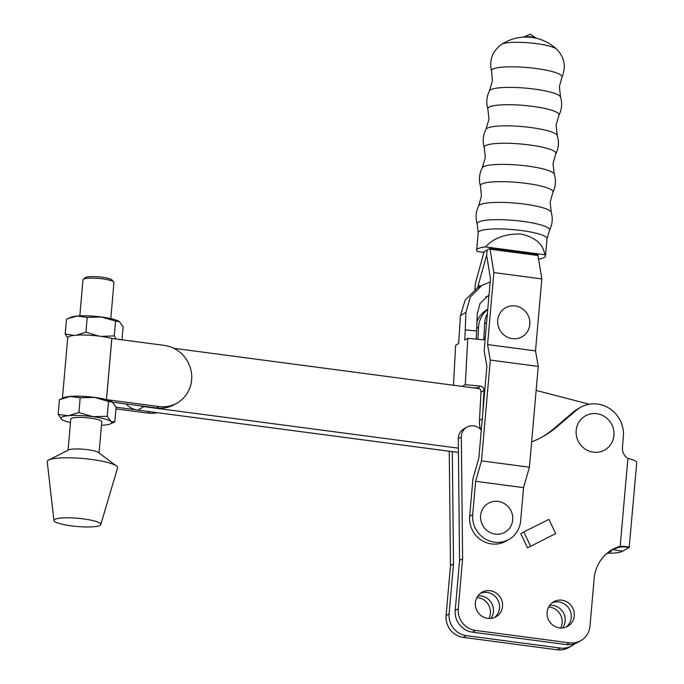 <?xml version="1.0" encoding="UTF-8"?>
<svg xmlns="http://www.w3.org/2000/svg" width="684" height="684" viewBox="0 0 684 684"><rect width="100%" height="100%" fill="white"/><g stroke="black" fill="none" stroke-linecap="round" stroke-linejoin="round"><path stroke-width="1.03" d="M498.097 501.398A16.672 15.92 60.2 0 0 480.621 515.633A16.672 15.92 60.2 0 0 495.242 534.101A16.672 15.92 60.2 0 0 512.709 519.874A16.672 15.92 60.2 0 0 498.097 501.398M515.197 305.953A16.672 15.92 60.2 0 0 497.721 320.18A16.672 15.92 60.2 0 0 512.342 338.657A16.672 15.92 60.2 0 0 529.809 324.421A16.672 15.92 60.2 0 0 515.197 305.953M501.654 44.323L501.654 44.323A28.258 4.95 5 0 1 501.842 44.212A28.258 4.95 5 0 1 529.852 42.904A28.258 4.95 5 0 1 556.605 49.128L556.605 49.128A44.682 44.682 0 0 0 501.663 44.323C492.463 50.967 489.086 59.884 491.514 71.05A35.431 6.207 5 0 1 492.668 69.221A35.431 6.207 5 0 1 532.802 68.101A35.431 6.207 5 0 1 561.957 77.215L559.392 86.577L560.521 97.008A35.748 6.259 5 0 0 528.612 88.407A35.748 6.259 5 0 0 490.565 89.809A35.748 6.259 5 0 0 489.488 90.801L492.42 80.721L491.514 71.05M538.582 259.125A34.542 6.053 -175 0 0 544.319 257.535A34.542 6.053 -175 0 0 545.49 256.158A34.542 6.053 -175 0 0 544.738 254.739C543.395 244.376 535.555 237.493 521.208 234.073C505.809 233.56 493.908 237.835 485.503 246.907A34.542 6.053 -175 0 0 477.834 248.754A34.542 6.053 -175 0 0 476.662 250.139A34.542 6.053 -175 0 0 477.406 251.558L484.007 252.43M523.619 37.133A6.438 1.129 5 0 1 523.713 37.073A6.438 1.129 5 0 1 523.833 37.013A6.438 1.129 5 0 1 530.006 36.765A6.438 1.129 5 0 1 536.042 38.082A6.438 1.129 5 0 1 536.23 38.236M474.893 289.537L475.457 283.15L484.067 251.721L490.137 248.241L538.077 254.568L538 255.525L490.052 249.19L490.137 248.241M485.503 246.907L544.738 254.739M480.758 286.023L478.116 285.673L486.649 255.2L487.102 249.976L486.649 255.2L490.462 278.593L484.144 350.772L486.871 366.273L478.834 458.143L472.96 478.578L469.66 516.326A24.906 23.786 60.2 0 0 480.861 539.838A24.906 23.786 60.2 0 0 506.032 541.104L509.067 539.36A24.906 23.786 -119.8 0 1 483.896 538.094A24.906 23.786 -119.8 0 1 472.695 514.582L475.611 481.305L481.485 460.871L490.3 360.066L487.572 344.565L493.874 272.583L490.052 249.19M509.067 539.36A24.906 23.786 -119.8 0 0 520.644 520.917L523.551 487.641L529.425 467.206L538.248 366.402L535.512 350.901L541.813 278.918L538 255.525M478.116 285.673L477.945 287.639M523.551 487.641L475.611 481.305M535.512 350.901L487.572 344.565M541.813 278.918L493.874 272.583M538.248 366.402L490.3 360.066M529.425 467.206L481.485 460.871M480.45 429.227A25.103 23.974 -119.8 0 1 479.458 420.677A25.103 23.974 -119.8 0 1 479.475 420.404L480.98 392.094A3.924 3.745 60.2 0 0 477.398 387.871L473.037 387.828M485.153 339.264A3.924 3.745 -119.8 0 1 482.904 339.777L467.762 338.315L464.727 340.059L465.274 329.876L476.62 330.971L476.192 339.127M465.274 329.876L465.924 312.408L470.19 297.198L481.946 285.339L477.381 287.964L465.197 300.062L460.426 315.572L458.656 343.539L455.621 345.283L453.492 385.246M485.64 297.01L488.94 295.941M481.946 285.339L490.154 282.056M489.034 294.881L480.117 303.363L477.278 313.511L476.62 330.971M487.76 309.442A25.103 23.974 60.2 0 0 478.552 327.217L477.902 339.298M483.314 339.794A3.924 3.745 60.2 0 0 483.862 338.024L484.623 323.729A25.103 23.974 -119.8 0 1 487.401 313.588M462.264 386.409L465.3 384.664L480.433 386.127A3.924 3.745 -119.8 0 1 484.016 390.35L482.844 412.307M465.3 384.664L467.762 338.315M482.28 418.796L479.475 420.404M487.786 309.202L487.239 309.519A25.103 23.974 60.2 0 0 476.97 321.805M547.097 612.248A14.125 13.483 60.2 0 0 553.45 625.578A14.125 13.483 60.2 0 0 567.711 626.296A14.125 13.483 60.2 0 0 574.278 615.839A14.125 13.483 60.2 0 0 567.925 602.51A14.125 13.483 60.2 0 0 553.655 601.792A14.125 13.483 60.2 0 0 547.097 612.248M566.138 627.057A14.125 13.483 60.2 0 0 571.243 617.584A14.125 13.483 60.2 0 0 552.202 602.766M476.876 597.585A14.125 13.483 -119.8 0 1 490.402 613.334A14.125 13.483 -119.8 0 1 488.898 618.524M477.928 595.901A14.125 13.483 -119.8 0 1 493.438 611.59A14.125 13.483 -119.8 0 1 490.881 618.464M548.611 607.059A14.125 13.483 -119.8 0 1 562.128 622.808A14.125 13.483 -119.8 0 1 560.624 627.997M549.654 605.374A14.125 13.483 -119.8 0 1 565.164 621.063A14.125 13.483 -119.8 0 1 562.607 627.938M475.371 602.775A14.125 13.483 60.2 0 0 481.716 616.104A14.125 13.483 60.2 0 0 495.986 616.823A14.125 13.483 60.2 0 0 502.552 606.366A14.125 13.483 60.2 0 0 496.199 593.037A14.125 13.483 60.2 0 0 481.929 592.318A14.125 13.483 60.2 0 0 475.371 602.775M494.412 617.584A14.125 13.483 60.2 0 0 499.517 608.11A14.125 13.483 60.2 0 0 480.476 593.293M596.73 413.7A19.614 18.724 60.2 0 0 576.176 430.45A19.614 18.724 60.2 0 0 593.37 452.175A19.614 18.724 60.2 0 0 613.924 435.434A19.614 18.724 60.2 0 0 596.73 413.7M611.188 551.219L608.059 553.202A39.227 37.458 60.2 0 0 606.648 553.647M574.637 643.789A19.614 18.724 -119.8 0 1 571.764 645.833L568.729 647.577A19.614 18.724 -119.8 0 1 557.289 649.8L463.29 637.385A19.614 18.724 -119.8 0 1 446.096 615.651L450.474 565.634L449.251 451.243M481.288 430.142A11.765 11.235 60.2 0 0 466.83 427.201A11.765 11.235 60.2 0 0 461.324 437.067L462.615 558.666L458.237 608.683A19.614 18.724 60.2 0 0 475.431 630.417L569.43 642.832A19.614 18.724 60.2 0 0 580.878 640.609A19.614 18.724 60.2 0 0 589.993 626.091L594.148 578.604A39.227 37.458 -119.8 0 1 612.377 549.56A39.227 37.458 -119.8 0 1 620.2 546.234L627.878 458.468A11.765 11.235 -119.8 0 1 622.44 447.259L623.363 436.683A29.421 28.087 60.2 0 0 610.137 408.912A29.421 28.087 60.2 0 0 580.408 407.425A29.421 28.087 60.2 0 0 576.33 410.289L557.298 426.551A98.069 93.631 -119.8 0 1 543.712 436.118A98.069 93.631 -119.8 0 1 531.639 441.898M527.526 547.875L555.682 533.571L548.927 519.378L523.799 531.93L520.763 533.665L527.526 547.875L555.682 533.571M627.878 458.468C633.333 459.639 636.291 460.956 636.753 462.41A12.158 2.129 5 0 1 636.753 462.504L629.186 547.448A12.158 2.129 -175 0 1 628.938 547.627L623.064 550.996A12.158 2.129 -175 0 1 622.714 551.167L612.616 549.645M610.88 550.475A39.227 37.458 -119.8 0 1 617.165 547.978L620.2 546.234C626.698 546.542 629.69 546.943 629.186 547.448L624.731 546.943M466.83 427.201L463.795 428.936A11.765 11.235 60.2 0 0 458.289 438.812L459.58 560.41L455.202 610.427A19.614 18.724 60.2 0 0 472.396 632.153L566.395 644.576A19.614 18.724 60.2 0 0 577.843 642.353L580.878 640.609M459.58 560.41L462.615 558.666M580.408 407.425L577.373 409.16A29.421 28.087 60.2 0 0 573.295 412.033L554.262 428.287A98.069 93.631 -119.8 0 1 542.19 436.973M608.008 552.51A39.227 37.458 60.2 0 1 611.094 551.466L611.727 549.509M608.059 553.202C614.848 553.339 619.73 552.663 622.714 551.167M571.764 645.833A19.614 18.724 -119.8 0 1 560.324 648.056L466.326 635.641A19.614 18.724 -119.8 0 1 449.131 613.907L453.509 563.898L450.474 565.634M453.509 563.898L452.312 451.645M523.799 531.93L530.562 546.14M99.052 452.953L101.779 421.78A15.552 2.727 -175 0 0 83.474 417.497A15.552 2.727 -175 0 0 70.794 419.07L68.067 450.243M100.787 524.577L117.545 467.959A35.303 6.19 -175 0 0 116.408 465.958L98.505 452.534A15.552 2.727 -175 0 0 80.712 449.046A15.552 2.727 -175 0 0 68.682 449.927L48.709 460.033A35.303 6.19 -175 0 0 47.247 461.811L53.925 520.473A23.538 4.121 -175 0 0 81.627 526.808A23.538 4.121 -175 0 0 100.787 524.577A23.538 4.121 -175 0 0 73.102 517.95A23.538 4.121 -175 0 0 53.925 520.473M116.408 465.958A35.303 6.19 -175 0 0 76.018 458.024A35.303 6.19 -175 0 0 48.709 460.033M157.465 412.7A31.19 29.78 -119.8 0 1 147.616 413.059L115.955 408.878M177.139 403.021L174.711 404.415A31.19 29.78 -119.8 0 1 156.516 407.955L158.945 406.561A31.19 29.78 60.2 0 0 177.139 403.021A31.19 29.78 60.2 0 0 191.631 379.936A31.19 29.78 60.2 0 0 164.297 345.386L111.834 338.452L106.482 399.627L158.945 406.561M62.424 398.344L67.725 337.768A25.693 4.506 5 0 1 99.95 336.203A25.693 4.506 5 0 1 111.8 338.452L111.834 338.452M62.902 398.139A25.693 4.506 5 0 1 94.597 397.378A25.693 4.506 5 0 1 106.447 399.627L106.482 399.627M110.808 318.599L113.963 282.501A15.552 2.727 -175 0 0 113.758 281.996A15.552 2.727 -175 0 0 95.657 278.217A15.552 2.727 -175 0 0 83.268 279.328A15.552 2.727 -175 0 0 82.978 279.79L79.814 315.888M83.268 279.328L85.355 277.636A13.595 2.385 5 0 1 96.179 276.661A13.595 2.385 5 0 1 112.005 279.961L113.758 281.996M78.891 412.546L68.323 415.727A25.496 4.472 5 0 1 92.862 416.65A25.496 4.472 5 0 1 110.825 421.344A25.496 4.472 5 0 1 110.329 423.909L114.818 421.934L110.825 421.344L107.226 416.282L92.862 416.65L78.891 412.546L80.182 397.772L70.007 396.489L59.44 399.678L58.149 414.444L61.962 419.651M70.486 422.592A25.496 4.472 5 0 1 62.005 419.677A25.496 4.472 5 0 1 61.748 419.497A25.496 4.472 5 0 1 68.323 415.727L58.149 414.444M114.818 421.934L116.109 407.16L112.27 401.935A25.496 4.472 -175 0 0 112.253 401.927A25.496 4.472 -175 0 0 106.422 399.67A25.496 4.472 -175 0 0 106.302 399.636A25.496 4.472 5 0 0 94.546 397.413L80.182 397.772M156.516 407.955L112.569 402.149A25.496 4.472 -175 0 0 112.509 402.106L108.517 401.517L94.546 397.413A25.496 4.472 -175 0 0 70.007 396.489A25.496 4.472 -175 0 0 63.928 397.695L61.03 398.952M107.226 416.282L108.517 401.517M110.329 423.909A25.496 4.472 5 0 1 104.25 425.115A25.496 4.472 5 0 1 101.471 425.303M122 339.803L123.146 326.747L119.307 321.523A25.496 4.472 -175 0 0 119.29 321.514A25.496 4.472 -175 0 0 101.583 317L87.219 317.359L77.044 316.076A25.496 4.472 -175 0 0 70.956 317.291L66.476 319.266L65.185 334.031L67.699 338.067M119.546 321.694L115.553 321.104L101.583 317A25.496 4.472 -175 0 0 77.044 316.076L68.067 318.539M116.075 339.016L114.262 335.878L101.403 336.408M74.094 335.399L65.185 334.031M98.428 336.015L85.927 332.133L76.565 335.177M114.262 335.878L115.553 321.104M85.927 332.133L87.219 317.359M136.415 409.87L116.109 407.185M589.283 404.235L536.145 390.41M479.407 388.674L173.856 348.31M140.391 405.826A19.614 18.724 60.2 0 0 143.862 406.621L458.383 448.165M125.976 403.919A19.614 18.724 60.2 0 0 137.792 410.101L458.434 452.457M489.043 107.131A35.756 6.267 5 0 1 529.638 106.011A35.756 6.267 5 0 1 558.939 115.237L556.092 125.061L557.272 135.5A35.867 6.284 5 0 0 525.218 126.873A35.867 6.284 5 0 0 487.076 128.284A35.867 6.284 5 0 0 486.008 129.267L488.974 119.196L487.88 109.021A35.756 6.267 5 0 1 489.043 107.131M485.426 145.692A36.004 6.31 5 0 1 526.287 144.555A36.004 6.31 5 0 1 555.81 153.84L553.023 163.561L554.237 174.104A36.209 6.344 5 0 0 521.866 165.408A36.209 6.344 5 0 0 483.374 166.828A36.209 6.344 5 0 0 482.297 167.811L485.324 157.636L484.263 147.582A36.004 6.31 5 0 1 485.426 145.692M481.621 184.124A36.457 6.387 5 0 1 522.969 182.97A36.457 6.387 5 0 1 552.903 192.366L550.158 202.071L551.201 212.211A36.5 6.395 5 0 0 518.652 203.422A36.5 6.395 5 0 0 479.766 204.849A36.5 6.395 5 0 0 478.663 205.867L481.451 196.06L480.442 186.022A36.457 6.387 5 0 1 481.621 184.124M476.662 250.139L478.193 232.646L477.235 224.061A36.346 6.37 5 0 1 478.407 222.129A36.346 6.37 5 0 1 519.703 220.992A36.346 6.37 5 0 1 549.457 230.38C552.424 224.557 553.005 218.495 551.201 212.211M478.193 232.646A34.542 6.053 5 0 1 479.356 231.269A34.542 6.053 5 0 1 517.361 230.046A34.542 6.053 5 0 1 547.02 238.673L549.457 230.38M469.66 516.326L472.695 514.582M480.433 386.127L477.398 387.871M465.924 312.408L460.426 315.572M485.332 337.178L483.862 338.024M478.552 327.217L476.722 328.26M484.623 323.729L486.615 322.583M484.016 390.35L480.98 392.094M566.395 644.576L569.43 642.832M472.396 632.153L475.431 630.417M455.202 610.427L458.237 608.683M458.289 438.812L461.324 437.067M554.262 428.287L557.298 426.551M573.295 412.033L576.33 410.289M611.094 551.466L611.188 550.312M560.324 648.056L557.289 649.8M466.326 635.641L463.29 637.385M449.131 613.907L446.096 615.651M147.616 413.059L149.967 411.708M111.8 338.452L106.447 399.627M143.862 406.621L137.792 410.101M561.957 77.215C566.292 66.639 564.505 57.276 556.605 49.128M558.939 115.237C561.872 109.372 562.393 103.293 560.521 97.008M555.81 153.84C558.734 147.924 559.221 141.81 557.272 135.5M552.903 192.366C555.75 186.45 556.195 180.371 554.237 174.104M545.49 256.158L547.02 238.673M536.042 38.082L530.228 34.2L523.833 37.013M477.235 224.061C475.32 217.811 475.799 211.741 478.663 205.867M480.442 186.022C478.655 179.712 479.27 173.633 482.297 167.811M484.263 147.582C482.408 141.246 482.989 135.141 486.008 129.267M487.88 109.021C486.016 102.737 486.555 96.658 489.488 90.801M617.541 547.764C619.02 546.721 624.885 546.901 624.774 546.943L624.603 546.926"/></g></svg>
